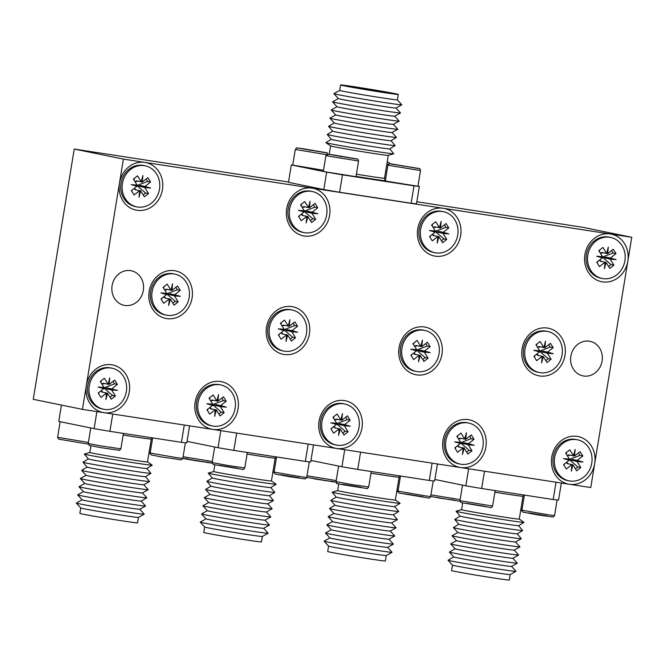 <?xml version="1.0" encoding="UTF-8"?>
<svg xmlns="http://www.w3.org/2000/svg" width="665" height="665" viewBox="0 0 665 665"><rect width="100%" height="100%" fill="white"/><g stroke="black" fill="none" stroke-linecap="round" stroke-linejoin="round"><path stroke-width="1" d="M292.733 165.045A66.168 1.288 9.3 0 0 291.32 164.928L288.469 182.335L323.813 189.55A66.168 1.288 9.3 0 0 339.615 192.243L411.153 203.249A66.168 1.288 9.3 0 0 416.506 203.806L419.357 186.4L417.961 186.117M631.75 237.289L123.407 159.101L74.231 149.06L33.25 399.324L82.427 409.366L590.769 487.553L631.75 237.289L582.573 227.255L416.839 201.761M288.519 182.019L74.231 149.06M112.094 285.642A17.647 15.794 101.5 0 0 124.172 305.335A17.647 15.794 101.5 0 0 143.316 290.447A17.647 15.794 101.5 0 0 131.229 270.755A17.647 15.794 101.5 0 0 112.094 285.642M570.861 356.207A17.647 15.794 101.5 0 0 582.947 375.9A17.647 15.794 101.5 0 0 602.091 361.012A17.647 15.794 101.5 0 0 590.005 341.32A17.647 15.794 101.5 0 0 570.861 356.207M123.407 159.101L82.427 409.366M387.861 165.211L385.301 180.88L386.988 181.304L417.944 186.225L420.513 170.556C420.022 168.835 419.532 168.145 419.033 168.486L389.391 163.731L387.861 165.211L420.513 170.556M413.264 167.647L395.06 164.604L413.264 167.647M411.336 167.397L411.76 167.455M402.45 165.992L403.547 166.175M325.908 155.677L323.34 171.346L325.027 171.769L355.991 176.699L358.56 161.03C358.069 159.309 357.579 158.619 357.08 158.96L332.201 154.721C323.281 153.939 329.1 153.565 325.908 155.677L358.56 161.03M351.311 158.12L333.107 155.078L351.311 158.12M349.374 157.863L349.807 157.921M340.497 156.466L341.586 156.649M384.844 179.741L385.467 179.824M320.696 151.869L302.492 148.827L320.696 151.869M318.759 151.612L319.192 151.678M309.873 150.215L310.971 150.398M327.936 154.779C327.454 153.058 326.964 152.368 326.465 152.709L301.586 148.47C292.666 147.688 298.485 147.314 295.293 149.434L292.725 165.103L323.514 170.29M80.756 507.952A29.227 0.565 9.3 0 0 80.764 507.969A29.227 0.565 9.3 0 0 122.368 515.284A29.227 0.565 9.3 0 0 138.428 517.412L144.205 514.17A34.405 0.673 9.3 0 0 144.214 514.136L139.783 509.24M145.544 506.007A34.405 0.673 9.3 0 0 145.544 505.982L141.113 501.077A29.227 0.565 9.3 0 1 125.045 498.966A29.227 0.565 9.3 0 1 83.433 491.651L77.655 494.86A34.405 0.673 9.3 0 0 77.655 494.893A34.405 0.673 9.3 0 0 126.641 503.505A34.405 0.673 9.3 0 0 145.544 506.007L139.758 509.249A29.227 0.565 9.3 0 1 123.707 507.121A29.227 0.565 9.3 0 1 82.094 499.806L76.317 503.023A34.405 0.673 9.3 0 0 76.317 503.056L80.764 507.969L79.867 513.397A29.227 0.565 9.3 0 0 121.479 520.728A29.227 0.565 9.3 0 0 137.547 522.84L138.436 517.403M76.317 503.056A34.405 0.673 9.3 0 0 125.303 511.668A34.405 0.673 9.3 0 0 144.205 514.17M84.754 483.472L78.994 486.697A34.405 0.673 9.3 0 0 78.985 486.73A34.405 0.673 9.3 0 0 127.979 495.342A34.405 0.673 9.3 0 0 146.882 497.852A34.405 0.673 9.3 0 0 146.882 497.819L141.096 501.094M86.093 475.309L80.332 478.542A34.405 0.673 9.3 0 0 80.324 478.576L84.771 483.488A29.227 0.565 9.3 0 0 126.383 490.803A29.227 0.565 9.3 0 0 142.435 492.931L146.882 497.819M80.324 478.576A34.405 0.673 9.3 0 0 129.318 487.187A34.405 0.673 9.3 0 0 148.212 489.689A34.405 0.673 9.3 0 0 148.22 489.656L143.79 484.76M87.04 467.088L81.662 470.379A34.405 0.673 9.3 0 0 81.662 470.413L86.109 475.325A29.227 0.565 9.3 0 0 127.713 482.64A29.227 0.565 9.3 0 0 143.773 484.768L149.55 481.526A34.405 0.673 9.3 0 0 149.559 481.493L145.51 476.664L150.889 473.364A34.405 0.673 9.3 0 0 150.897 473.339L146.849 468.501L152.227 465.209A34.405 0.673 9.3 0 0 152.21 465.159L147.522 461.892M81.662 470.413A34.405 0.673 9.3 0 0 130.648 479.024A34.405 0.673 9.3 0 0 149.55 481.526M88.379 458.925L83 462.217A34.405 0.673 9.3 0 0 82.992 462.25L87.057 467.104A29.617 0.574 9.3 0 0 129.226 474.519A29.617 0.574 9.3 0 0 145.494 476.672M82.992 462.25A34.405 0.673 9.3 0 0 131.986 470.862A34.405 0.673 9.3 0 0 150.889 473.364M123.133 435.026A29.227 0.565 -170.7 0 0 135.203 436.938A29.227 0.565 -170.7 0 0 151.263 439.058L147.522 461.909A29.227 0.565 9.3 0 1 131.462 459.789A29.227 0.565 9.3 0 1 89.841 452.458L84.355 454.045A34.405 0.673 9.3 0 0 84.33 454.087L88.387 458.941A29.617 0.574 9.3 0 0 130.564 466.356A29.617 0.574 9.3 0 0 146.832 468.509M84.33 454.087A34.405 0.673 9.3 0 0 133.324 462.699A34.405 0.673 9.3 0 0 152.227 465.209M189.592 425.849L186.799 442.89A66.168 1.288 -170.7 0 1 181.445 442.333L109.916 431.327A66.168 1.288 -170.7 0 1 94.106 428.634L58.761 421.419L61.438 405.076M109.916 431.327L112.751 414.029M181.445 442.333L184.28 425.035M94.106 428.634L96.899 411.593M103.89 412.666A24.264 21.712 -78.5 0 1 86.35 385.426A24.264 21.712 -78.5 0 1 111.737 364.786A24.264 21.712 -78.5 0 1 129.276 392.026A24.264 21.712 -78.5 0 1 103.89 412.666M594.685 463.621A24.264 21.712 -78.5 0 1 569.298 484.253A24.264 21.712 -78.5 0 1 551.759 457.013A24.264 21.712 -78.5 0 1 577.145 436.381A24.264 21.712 -78.5 0 1 594.685 463.621M610.287 233.989A24.264 21.712 -78.5 0 1 627.827 261.229A24.264 21.712 -78.5 0 1 610.778 281.362A24.264 21.712 -78.5 0 1 588.209 272.193A24.264 21.712 -78.5 0 1 588.134 245.543A24.264 21.712 -78.5 0 1 610.287 233.989M547.736 331.478L546.289 331.187A20.956 18.753 101.5 0 0 526.589 340.621A20.956 18.753 101.5 0 0 526.414 364.029A20.956 18.753 101.5 0 0 537.91 372.242L539.357 372.541A20.956 18.753 101.5 0 0 561.917 355.758A20.956 18.753 101.5 0 0 547.736 331.478A20.956 18.753 101.5 0 0 528.035 340.921A20.956 18.753 101.5 0 0 527.86 364.329A20.956 18.753 101.5 0 0 539.357 372.541M539.623 375.949A24.264 21.712 -78.5 0 1 526.913 337.18A24.264 21.712 -78.5 0 1 564.095 342.899A24.264 21.712 -78.5 0 1 539.623 375.949M174.82 274.121L173.374 273.822A20.956 18.753 101.5 0 0 153.673 283.265A20.956 18.753 101.5 0 0 153.507 306.673A20.956 18.753 101.5 0 0 164.995 314.886L166.441 315.177A20.956 18.753 101.5 0 0 189.001 298.394A20.956 18.753 101.5 0 0 174.82 274.121A20.956 18.753 101.5 0 0 155.12 283.556A20.956 18.753 101.5 0 0 154.953 306.964A20.956 18.753 101.5 0 0 166.441 315.177M166.716 318.585A24.264 21.712 -78.5 0 1 154.006 279.815A24.264 21.712 -78.5 0 1 191.179 285.534A24.264 21.712 -78.5 0 1 166.716 318.585M424.702 330.405L423.256 330.106A20.956 18.753 101.5 0 0 403.555 339.549A20.956 18.753 101.5 0 0 403.381 362.957A20.956 18.753 101.5 0 0 414.877 371.17L416.323 371.461A20.956 18.753 101.5 0 0 438.883 354.686A20.956 18.753 101.5 0 0 424.702 330.405A20.956 18.753 101.5 0 0 405.002 339.848A20.956 18.753 101.5 0 0 404.827 363.248A20.956 18.753 101.5 0 0 416.323 371.461M416.589 374.869A24.264 21.712 -78.5 0 1 403.879 336.099A24.264 21.712 -78.5 0 1 441.061 341.818A24.264 21.712 -78.5 0 1 416.589 374.869M292.151 310.015L290.705 309.715A20.956 18.753 101.5 0 0 271.004 319.158A20.956 18.753 101.5 0 0 270.838 342.566A20.956 18.753 101.5 0 0 282.326 350.779L283.772 351.07A20.956 18.753 101.5 0 0 306.332 334.296A20.956 18.753 101.5 0 0 292.151 310.015A20.956 18.753 101.5 0 0 272.451 319.458A20.956 18.753 101.5 0 0 272.284 342.857A20.956 18.753 101.5 0 0 283.772 351.07M284.046 354.478A24.264 21.712 -78.5 0 1 271.337 315.717A24.264 21.712 -78.5 0 1 308.51 321.436A24.264 21.712 -78.5 0 1 284.046 354.478M610.553 237.397L609.107 237.106A20.956 18.753 101.5 0 0 589.406 246.549A20.956 18.753 101.5 0 0 589.232 269.948A20.956 18.753 101.5 0 0 600.728 278.161L602.174 278.46A20.956 18.753 101.5 0 0 624.734 261.678A20.956 18.753 101.5 0 0 610.553 237.397A20.956 18.753 101.5 0 0 590.852 246.84A20.956 18.753 101.5 0 0 590.678 270.248A20.956 18.753 101.5 0 0 602.174 278.46M577.411 439.789L575.965 439.49A20.956 18.753 101.5 0 0 556.264 448.933A20.956 18.753 101.5 0 0 556.09 472.341A20.956 18.753 101.5 0 0 567.586 480.554L569.032 480.845A20.956 18.753 101.5 0 0 591.592 464.07A20.956 18.753 101.5 0 0 577.411 439.789A20.956 18.753 101.5 0 0 557.711 449.232A20.956 18.753 101.5 0 0 557.536 472.632A20.956 18.753 101.5 0 0 569.032 480.845M468.626 423.048L467.179 422.757A20.956 18.753 101.5 0 0 447.47 432.2A20.956 18.753 101.5 0 0 447.304 455.6A20.956 18.753 101.5 0 0 458.792 463.813L460.238 464.112A20.956 18.753 101.5 0 0 482.807 447.329A20.956 18.753 101.5 0 0 468.626 423.048A20.956 18.753 101.5 0 0 448.917 432.491A20.956 18.753 101.5 0 0 448.75 455.899A20.956 18.753 101.5 0 0 460.238 464.112M460.513 467.52A24.264 21.712 -78.5 0 1 447.803 428.75A24.264 21.712 -78.5 0 1 484.985 434.469A24.264 21.712 -78.5 0 1 460.513 467.52M344.711 403.996L343.265 403.697A20.956 18.753 101.5 0 0 323.556 413.14A20.956 18.753 101.5 0 0 323.39 436.548A20.956 18.753 101.5 0 0 334.877 444.76L336.324 445.051A20.956 18.753 101.5 0 0 358.892 428.268A20.956 18.753 101.5 0 0 344.711 403.996A20.956 18.753 101.5 0 0 325.002 413.431A20.956 18.753 101.5 0 0 324.836 436.839A20.956 18.753 101.5 0 0 336.324 445.051M336.598 448.459A24.264 21.712 -78.5 0 1 323.888 409.69A24.264 21.712 -78.5 0 1 361.07 415.409A24.264 21.712 -78.5 0 1 336.598 448.459M220.797 384.935L219.35 384.636A20.956 18.753 101.5 0 0 199.641 394.079A20.956 18.753 101.5 0 0 199.475 417.487A20.956 18.753 101.5 0 0 210.963 425.7L212.409 425.991A20.956 18.753 101.5 0 0 234.978 409.216A20.956 18.753 101.5 0 0 220.797 384.935A20.956 18.753 101.5 0 0 201.088 394.378A20.956 18.753 101.5 0 0 200.921 417.778A20.956 18.753 101.5 0 0 212.409 425.991M212.684 429.399A24.264 21.712 -78.5 0 1 199.974 390.629A24.264 21.712 -78.5 0 1 237.156 396.348A24.264 21.712 -78.5 0 1 212.684 429.399M112.003 368.194L110.556 367.903A20.956 18.753 101.5 0 0 90.856 377.346A20.956 18.753 101.5 0 0 90.681 400.746A20.956 18.753 101.5 0 0 102.177 408.958L103.624 409.258A20.956 18.753 101.5 0 0 126.184 392.475A20.956 18.753 101.5 0 0 112.003 368.194A20.956 18.753 101.5 0 0 92.302 377.637A20.956 18.753 101.5 0 0 92.127 401.045A20.956 18.753 101.5 0 0 103.624 409.258M312.334 191.528L310.887 191.229A20.956 18.753 101.5 0 0 291.179 200.672A20.956 18.753 101.5 0 0 291.012 224.08A20.956 18.753 101.5 0 0 302.5 232.293L303.947 232.584A20.956 18.753 101.5 0 0 326.515 215.809A20.956 18.753 101.5 0 0 312.334 191.528A20.956 18.753 101.5 0 0 292.625 200.971A20.956 18.753 101.5 0 0 292.459 224.371A20.956 18.753 101.5 0 0 303.947 232.584M289.982 226.316A24.264 21.712 -78.5 0 1 289.915 199.666A24.264 21.712 -78.5 0 1 312.06 188.12A24.264 21.712 -78.5 0 1 326.374 224.446A24.264 21.712 -78.5 0 1 289.982 226.316M443.372 211.678L441.926 211.387A20.956 18.753 101.5 0 0 422.217 220.83A20.956 18.753 101.5 0 0 422.051 244.23A20.956 18.753 101.5 0 0 433.538 252.442L434.985 252.742A20.956 18.753 101.5 0 0 457.553 235.959A20.956 18.753 101.5 0 0 443.372 211.678A20.956 18.753 101.5 0 0 423.663 221.121A20.956 18.753 101.5 0 0 423.497 244.529A20.956 18.753 101.5 0 0 434.985 252.742M421.02 246.474A24.264 21.712 -78.5 0 1 420.945 219.824A24.264 21.712 -78.5 0 1 443.098 208.27A24.264 21.712 -78.5 0 1 457.412 244.604A24.264 21.712 -78.5 0 1 421.02 246.474M144.879 162.401A24.264 21.712 -78.5 0 1 159.184 198.727A24.264 21.712 -78.5 0 1 122.792 200.606A24.264 21.712 -78.5 0 1 119.492 183.041A24.264 21.712 -78.5 0 1 144.879 162.401M145.145 165.809L143.698 165.51A20.956 18.753 101.5 0 0 123.998 174.953A20.956 18.753 101.5 0 0 123.823 198.361A20.956 18.753 101.5 0 0 135.319 206.574L136.766 206.873A20.956 18.753 101.5 0 0 159.326 190.09A20.956 18.753 101.5 0 0 145.145 165.809A20.956 18.753 101.5 0 0 125.444 175.252A20.956 18.753 101.5 0 0 125.269 198.66A20.956 18.753 101.5 0 0 136.766 206.873M386.265 555.524L385.376 560.961A29.227 0.565 9.3 0 1 356.44 556.796A29.227 0.565 9.3 0 1 327.695 551.518L328.585 546.081A29.227 0.565 9.3 0 0 328.585 546.09A29.227 0.565 9.3 0 0 357.329 551.36A29.227 0.565 9.3 0 0 386.249 555.533L392.034 552.291A34.405 0.673 9.3 0 0 392.042 552.258L387.612 547.362M329.906 537.91L324.146 541.144A34.405 0.673 9.3 0 0 324.146 541.177A34.405 0.673 9.3 0 0 357.986 547.378A34.405 0.673 9.3 0 0 392.034 552.291M388.925 539.207A29.227 0.565 9.3 0 1 360.006 535.034A29.227 0.565 9.3 0 1 331.261 529.764L325.484 532.981A34.405 0.673 9.3 0 0 325.476 533.014L329.923 537.927A29.227 0.565 9.3 0 0 358.668 543.197A29.227 0.565 9.3 0 0 387.587 547.37L393.372 544.128A34.405 0.673 9.3 0 0 393.372 544.095L388.942 539.199L394.702 535.973A34.405 0.673 9.3 0 0 394.711 535.94L390.28 531.036L396.041 527.811A34.405 0.673 9.3 0 0 396.049 527.777L391.619 522.881L397.379 519.648A34.405 0.673 9.3 0 0 397.387 519.614L393.339 514.785M325.476 533.014A34.405 0.673 9.3 0 0 359.316 539.215A34.405 0.673 9.3 0 0 393.372 544.128M390.264 531.052A29.227 0.565 9.3 0 1 361.336 526.88A29.227 0.565 9.3 0 1 332.6 521.609L326.823 524.818A34.405 0.673 9.3 0 0 326.814 524.851A34.405 0.673 9.3 0 0 360.654 531.052A34.405 0.673 9.3 0 0 394.702 535.973M333.921 513.43L328.161 516.663A34.405 0.673 9.3 0 0 328.153 516.688A34.405 0.673 9.3 0 0 361.993 522.898A34.405 0.673 9.3 0 0 396.041 527.811M334.869 505.209L329.491 508.501A34.405 0.673 9.3 0 0 329.491 508.534L333.938 513.447A29.227 0.565 9.3 0 0 362.674 518.717A29.227 0.565 9.3 0 0 391.602 522.889M329.491 508.534A34.405 0.673 9.3 0 0 363.331 514.735A34.405 0.673 9.3 0 0 397.379 519.648M330.821 500.371L334.877 505.217A29.617 0.574 9.3 0 0 364.013 510.562A29.617 0.574 9.3 0 0 393.323 514.793L398.717 511.485A34.405 0.673 9.3 0 0 398.726 511.46A34.405 0.673 9.3 0 1 364.661 506.572A34.405 0.673 9.3 0 1 330.821 500.371A34.405 0.673 9.3 0 1 330.829 500.338L336.207 497.046A29.617 0.574 9.3 0 0 365.351 502.399A29.617 0.574 9.3 0 0 394.661 506.63L400.056 503.322A34.405 0.673 9.3 0 0 400.039 503.28L395.351 500.014M370.962 473.148A29.227 0.565 -170.7 0 0 399.091 477.179L395.351 500.03A29.227 0.565 9.3 0 1 366.415 495.866A29.227 0.565 9.3 0 1 337.67 490.579L332.184 492.167A34.405 0.673 9.3 0 0 332.159 492.208A34.405 0.673 9.3 0 0 365.999 498.409A34.405 0.673 9.3 0 0 400.056 503.322M437.42 463.971L434.627 481.011A66.168 1.288 -170.7 0 1 429.274 480.454L357.745 469.448A66.168 1.288 -170.7 0 1 341.935 466.755L310.962 460.429M341.935 466.755L344.728 449.715M357.745 469.448L360.58 452.15M429.274 480.454L432.109 463.148M510.163 574.593A29.227 0.565 9.3 0 1 481.244 570.42A29.227 0.565 9.3 0 1 452.499 565.15A29.227 0.565 9.3 0 1 452.499 565.134L451.61 570.578A29.227 0.565 9.3 0 0 480.354 575.857A29.227 0.565 9.3 0 0 509.29 580.021L510.18 574.585L515.949 571.351A34.405 0.673 9.3 0 0 515.957 571.318L511.526 566.422L517.287 563.188A34.405 0.673 9.3 0 0 517.287 563.155A34.405 0.673 9.3 0 1 483.231 558.276A34.405 0.673 9.3 0 1 449.39 552.075A34.405 0.673 9.3 0 1 449.399 552.041L455.159 548.808M556.023 482.208L553.189 499.515A66.168 1.288 -170.7 0 0 558.542 500.072L561.335 483.031M553.189 499.515L481.66 488.509L484.494 471.211M481.66 488.509A66.168 1.288 -170.7 0 1 465.849 485.816L468.642 468.767M465.849 485.816L434.877 479.49M462.665 503.048L461.585 509.639A29.227 0.565 9.3 0 0 490.329 514.926A29.227 0.565 9.3 0 0 519.265 519.091L523.006 496.24A29.227 0.565 -170.7 0 1 494.876 492.208M461.585 509.631L456.099 511.227A34.405 0.673 9.3 0 0 456.074 511.269A34.405 0.673 9.3 0 0 489.914 517.47A34.405 0.673 9.3 0 0 523.97 522.382A34.405 0.673 9.3 0 0 523.954 522.341L519.265 519.074M456.074 511.269L460.13 516.123A29.617 0.574 9.3 0 0 489.265 521.46A29.617 0.574 9.3 0 0 518.575 525.691L523.97 522.382M460.122 516.106L454.744 519.398A34.405 0.673 9.3 0 0 454.735 519.432A34.405 0.673 9.3 0 0 488.576 525.633A34.405 0.673 9.3 0 0 522.632 530.545A34.405 0.673 9.3 0 0 522.64 530.52L518.592 525.683M454.735 519.432L458.792 524.278A29.617 0.574 9.3 0 0 487.927 529.623A29.617 0.574 9.3 0 0 517.237 533.854L522.632 530.545M458.784 524.269L453.405 527.561A34.405 0.673 9.3 0 0 453.405 527.594A34.405 0.673 9.3 0 0 487.245 533.795A34.405 0.673 9.3 0 0 521.293 538.708A34.405 0.673 9.3 0 0 521.302 538.675L517.254 533.837M453.405 527.594L457.852 532.507A29.227 0.565 9.3 0 0 486.589 537.777A29.227 0.565 9.3 0 0 515.508 541.95L521.293 538.708M457.836 532.49L452.075 535.716A34.405 0.673 9.3 0 0 452.067 535.749A34.405 0.673 9.3 0 0 485.907 541.958A34.405 0.673 9.3 0 0 519.955 546.871A34.405 0.673 9.3 0 0 519.964 546.838L515.533 541.942M452.067 535.749L456.514 540.67A29.227 0.565 9.3 0 0 485.251 545.94A29.227 0.565 9.3 0 0 514.178 550.113L519.955 546.871M456.498 540.653L450.737 543.879A34.405 0.673 9.3 0 0 450.729 543.912A34.405 0.673 9.3 0 0 484.569 550.113A34.405 0.673 9.3 0 0 518.617 555.034A34.405 0.673 9.3 0 0 518.625 555.001L514.195 550.096M450.729 543.912L455.176 548.825A29.227 0.565 9.3 0 0 483.921 554.095A29.227 0.565 9.3 0 0 512.84 558.268L518.617 555.034M449.39 552.075L453.838 556.987A29.227 0.565 9.3 0 0 482.582 562.258A29.227 0.565 9.3 0 0 511.501 566.43M453.821 556.971L448.06 560.204A34.405 0.673 9.3 0 0 448.06 560.238A34.405 0.673 9.3 0 0 481.901 566.439A34.405 0.673 9.3 0 0 515.949 571.351M262.351 536.464L261.461 541.9A29.227 0.565 9.3 0 1 239.134 538.808A29.227 0.565 9.3 0 1 206.765 533.197A29.227 0.565 9.3 0 1 203.781 532.457L204.67 527.021A29.227 0.565 9.3 0 0 204.679 527.029A29.227 0.565 9.3 0 0 207.655 527.761A29.227 0.565 9.3 0 0 239.683 533.313A29.227 0.565 9.3 0 0 262.343 536.472L268.12 533.23A34.405 0.673 9.3 0 0 268.128 533.197L263.697 528.301M206 518.85L200.232 522.083A34.405 0.673 9.3 0 0 200.232 522.116A34.405 0.673 9.3 0 0 203.731 522.973A34.405 0.673 9.3 0 0 241.445 529.506A34.405 0.673 9.3 0 0 268.12 533.23M201.561 513.954L206.009 518.866A29.227 0.565 9.3 0 0 208.993 519.598A29.227 0.565 9.3 0 0 241.021 525.15A29.227 0.565 9.3 0 0 263.673 528.309L269.458 525.067A34.405 0.673 9.3 0 0 269.458 525.042A34.405 0.673 9.3 0 1 242.783 521.352A34.405 0.673 9.3 0 1 205.069 514.81A34.405 0.673 9.3 0 1 201.561 513.954A34.405 0.673 9.3 0 1 201.57 513.92L207.33 510.695M272.126 508.75A34.405 0.673 9.3 0 0 272.135 508.717L267.704 503.821A29.227 0.565 9.3 0 1 245.028 500.67A29.227 0.565 9.3 0 1 213 495.117A29.227 0.565 9.3 0 1 210.024 494.386L204.246 497.603A34.405 0.673 9.3 0 0 204.238 497.628A34.405 0.673 9.3 0 0 207.746 498.492A34.405 0.673 9.3 0 0 245.451 505.026A34.405 0.673 9.3 0 0 272.126 508.75L266.349 511.992A29.227 0.565 9.3 0 1 243.689 508.825A29.227 0.565 9.3 0 1 211.661 503.28A29.227 0.565 9.3 0 1 208.685 502.549L202.908 505.757A34.405 0.673 9.3 0 0 202.9 505.791L207.347 510.712A29.227 0.565 9.3 0 0 210.323 511.435A29.227 0.565 9.3 0 0 242.351 516.988A29.227 0.565 9.3 0 0 265.011 520.155L270.796 516.913A34.405 0.673 9.3 0 0 270.796 516.88L266.366 511.975M202.9 505.791A34.405 0.673 9.3 0 0 206.408 506.655A34.405 0.673 9.3 0 0 244.113 513.189A34.405 0.673 9.3 0 0 270.796 516.913M269.408 495.733A29.617 0.574 9.3 0 1 246.474 492.532A29.617 0.574 9.3 0 1 213.989 486.905A29.617 0.574 9.3 0 1 210.963 486.157L205.576 489.44A34.405 0.673 9.3 0 0 205.576 489.473A34.405 0.673 9.3 0 0 209.084 490.329A34.405 0.673 9.3 0 0 246.79 496.863A34.405 0.673 9.3 0 0 273.465 500.587A34.405 0.673 9.3 0 0 273.473 500.554L269.425 495.724L274.803 492.424A34.405 0.673 9.3 0 0 274.811 492.399L270.763 487.561M210.963 486.157L206.906 481.31A34.405 0.673 9.3 0 0 206.906 481.31A34.405 0.673 9.3 0 0 210.414 482.167A34.405 0.673 9.3 0 0 248.153 488.709A34.405 0.673 9.3 0 0 274.803 492.424M271.436 480.97A29.227 0.565 9.3 0 1 249.109 477.869A29.227 0.565 9.3 0 1 216.74 472.266A29.227 0.565 9.3 0 1 213.756 471.518L208.27 473.106A34.405 0.673 9.3 0 0 208.245 473.148L212.301 478.002A29.617 0.574 9.3 0 0 215.319 478.742A29.617 0.574 9.3 0 0 247.812 484.369A29.617 0.574 9.3 0 0 270.746 487.57L276.141 484.27A34.405 0.673 9.3 0 0 276.125 484.22L271.436 480.953L275.177 458.119A29.227 0.565 -170.7 0 1 247.048 454.087M208.245 473.148A34.405 0.673 9.3 0 0 211.753 474.012A34.405 0.673 9.3 0 0 249.491 480.546A34.405 0.673 9.3 0 0 276.141 484.27M313.506 444.91L310.713 461.951A66.168 1.288 -170.7 0 1 305.36 461.394L233.831 450.388A66.168 1.288 -170.7 0 1 218.02 447.695L187.048 441.377M218.02 447.695L220.813 430.654M233.831 450.388L236.665 433.09M305.36 461.394L308.194 444.095M224.163 412.707L220.04 415.949L216.316 409.948L214.654 416.315L215.31 409.731L209.708 414.137L206.99 409.756L212.592 405.351L206.882 403.78L212.758 404.212L209.043 398.219L213.166 394.977L216.89 400.97L218.552 394.611L217.896 401.195L223.498 396.789L226.216 401.17L220.614 405.567L226.324 407.146L220.447 406.706L224.163 412.707L221.27 412.117L218.843 414.021M209.666 399.233L209.882 397.554M221.27 412.117L212.301 404.453L211.528 405.06M212.318 404.478L211.57 405.068M210.281 400.214L212.484 400.671L212.069 399.989L216.89 400.97M215.31 409.748L216.316 409.948M209.317 407.928L211.079 408.285L211.487 408.95M215.31 409.731L210.489 408.751L211.079 408.285M220.447 406.706L212.301 404.453M215.202 405.043L215.793 404.586L220.614 405.567M226.216 401.17L223.324 400.579L211.487 405.043M207.804 409.116L207.488 410.546M221.802 398.127L223.324 400.579M217.896 401.195L213.074 400.205L212.484 400.671M226.324 407.146L215.793 404.586M215.626 405.725L221.503 406.165M471.992 450.828L467.869 454.07L464.145 448.069L462.483 454.436L463.139 447.853L457.537 452.258L454.818 447.877L460.421 443.472L454.71 441.893L460.587 442.333L456.872 436.331L460.995 433.098L464.719 439.091L466.381 432.724L465.724 439.316L471.327 434.91L474.045 439.291L468.443 443.688L474.153 445.267L468.276 444.827L471.992 450.828L469.099 450.238L466.672 452.142M457.495 437.354L457.703 435.675M469.099 450.238L460.13 442.574L459.357 443.181M460.147 442.599L459.399 443.189M458.11 438.335L460.313 438.784L459.897 438.11L464.719 439.091M463.139 447.869L464.145 448.069M457.146 446.049L458.908 446.406L459.315 447.071M463.139 447.853L458.318 446.872L458.908 446.406M468.276 444.827L460.13 442.574M463.031 443.164L463.621 442.707L468.443 443.688M474.045 439.291L471.152 438.701L459.315 443.164M455.633 447.237L455.309 448.667M469.631 436.24L471.152 438.701M465.724 439.316L460.903 438.326L460.313 438.784M474.153 445.267L463.621 442.707M463.455 443.846L469.332 444.287M334.196 419.274L336.399 419.731L335.983 419.05L340.804 420.031L342.467 413.672L341.81 420.255L347.413 415.849L350.131 420.23L344.528 424.627L350.239 426.207L344.362 425.766L348.078 431.768L343.955 435.01L340.231 429.008L338.568 435.375L339.225 428.792L340.231 429.008M348.078 431.768L345.185 431.178L342.758 433.081M333.581 418.293L333.797 416.614M345.185 431.178L336.216 423.514L335.443 424.12M336.232 423.538L335.484 424.129M333.232 426.988L334.994 427.346L334.404 427.811L339.225 428.792L333.622 433.198L330.904 428.817L336.507 424.411L330.796 422.832L336.673 423.273L332.957 417.279L337.08 414.037L340.804 420.031M334.994 427.346L335.401 428.011M344.362 425.766L336.216 423.514M339.117 424.104L339.707 423.647L344.528 424.627M350.131 420.23L347.238 419.64L335.401 424.104M331.719 428.177L331.394 429.607M345.717 417.188L347.238 419.64M341.81 420.255L336.989 419.266L336.399 419.731M350.239 426.207L339.707 423.647M339.541 424.785L345.418 425.226M111.653 389.973L106.832 388.992L112.718 389.432L106.999 387.853L117.539 390.413L111.653 389.973L115.378 395.974L112.485 395.384L110.058 397.288M112.485 395.384L103.524 387.745L102.776 388.335M106.832 388.992L106.417 388.31L106.999 387.853M103.524 387.745L102.743 388.327M108.096 384.237L109.758 377.87L109.102 384.461L104.28 383.456L103.698 383.929L103.275 383.256L108.096 384.237L104.38 378.244L100.249 381.477L103.973 387.479L98.088 387.038L103.806 388.618L98.204 393.023L100.914 397.396L106.525 392.998L107.531 393.215L105.868 399.582L106.525 392.998L101.703 392.018L102.285 391.552L102.701 392.217M113.008 381.386L114.53 383.846L102.693 388.31M99.019 392.383L98.694 393.813M100.88 382.5L101.088 380.821M115.378 395.974L111.246 399.216L107.531 393.215M100.523 391.195L102.285 391.552M106.417 388.31L103.507 387.72M117.539 390.413L112.718 389.432M109.102 384.461L114.713 380.056L117.422 384.437L111.82 388.834M117.422 384.437L114.53 383.846M101.487 383.481L103.698 383.929M566.904 455.068L569.107 455.525L568.683 454.843L573.504 455.824L575.167 449.465L574.51 456.049L580.121 451.643L582.831 456.024L577.228 460.421L582.947 462L577.062 461.568L580.786 467.562L576.655 470.803L572.939 464.802L571.277 471.169L571.933 464.586L572.939 464.802M580.786 467.562L577.893 466.971L575.466 468.875M566.289 454.087L566.497 452.408M577.893 466.971L568.916 459.307L568.151 459.914M568.941 459.332L568.184 459.922M565.94 462.782L567.694 463.139L567.112 463.605L571.933 464.586L566.322 468.991L563.612 464.611L569.215 460.205L563.496 458.634L569.381 459.066L565.657 453.073L569.789 449.831L573.504 455.824M567.694 463.139L568.11 463.804M577.062 461.568L568.916 459.307M571.825 459.897L572.407 459.44L577.228 460.421M582.831 456.024L579.938 455.434L568.101 459.897M564.427 463.971L564.103 465.4M578.417 452.981L579.938 455.434M574.51 456.049L569.689 455.06L569.107 455.525M582.947 462L572.407 459.44M572.241 460.579L578.126 461.02M134.638 181.096L136.84 181.545L136.416 180.863L141.238 181.853L142.9 175.485L142.244 182.069L147.854 177.671L150.564 182.044L144.962 186.449L150.681 188.029L144.795 187.588L148.519 193.59L144.388 196.823L140.672 190.83L139.01 197.197L139.667 190.606L140.672 190.83M148.519 193.59L145.627 192.991L143.199 194.903M134.022 180.107L134.23 178.436M145.627 192.991L136.649 185.336L135.884 185.934M136.666 185.36L135.918 185.951M133.665 188.81L135.427 189.168L134.845 189.625L139.667 190.606L134.056 195.011L131.346 190.631L136.948 186.233L131.229 184.654L137.115 185.094L133.391 179.093L137.522 175.851L141.238 181.853M135.427 189.168L135.843 189.833M144.795 187.588L136.649 185.336M139.559 185.926L140.14 185.46L144.962 186.449M150.564 182.044L147.672 181.454L135.835 185.926M132.16 189.991L131.836 191.429M146.15 179.001L147.672 181.454M142.244 182.069L137.422 181.088L136.84 181.545M150.681 188.029L140.14 185.46M139.974 186.607L145.859 187.04M600.046 252.683L602.249 253.132L601.825 252.451L606.646 253.44L608.309 247.072L607.652 253.656L613.263 249.259L615.973 253.631L610.37 258.037L616.089 259.616L610.204 259.175L613.928 265.177L609.797 268.419L606.081 262.417L604.418 268.785L605.075 262.201L606.081 262.417M613.928 265.177L611.035 264.587L608.608 266.49M599.431 251.694L599.639 250.023M611.035 264.587L602.066 256.923L601.293 257.521M610.204 259.175L602.066 256.923L601.326 257.538M599.082 260.397L600.836 260.755L600.254 261.212L605.075 262.201L599.464 266.599L596.754 262.218L602.357 257.821L596.638 256.241L602.523 256.682L598.799 250.68L602.931 247.438L606.646 253.44M600.836 260.755L601.251 261.42M604.967 257.513L605.549 257.056L610.37 258.037M615.973 253.631L613.08 253.041L601.243 257.513M597.569 261.578L597.245 263.016M611.559 250.589L613.08 253.041M607.652 253.656L602.831 252.675L602.249 253.132M616.089 259.616L605.549 257.056M605.383 258.195L611.268 258.627M301.819 206.815L304.03 207.264L303.606 206.582L308.427 207.563L310.09 201.204L309.433 207.788L315.035 203.382L317.754 207.763L312.151 212.168L317.87 213.739L311.985 213.307L315.7 219.3L311.577 222.542L307.853 216.549L306.191 222.908L306.848 216.325L307.853 216.549M315.7 219.3L312.808 218.71L310.38 220.622M301.212 205.826L301.42 204.147M312.808 218.71L303.839 211.046L303.065 211.653M303.855 211.071L303.107 211.661M300.854 214.521L302.617 214.878L302.026 215.344L306.848 216.325L301.245 220.73L298.527 216.349L304.138 211.944L298.419 210.373L304.296 210.805L300.58 204.812L304.703 201.57L308.427 207.563M302.617 214.878L303.024 215.543M311.985 213.307L303.839 211.046M306.74 211.636L307.33 211.179L312.151 212.168M317.754 207.763L314.861 207.172L303.024 211.645M299.341 215.709L299.026 217.147M313.34 204.72L314.861 207.172M309.433 207.788L304.612 206.798L304.03 207.264M317.87 213.739L307.33 211.179M307.163 212.318L313.049 212.758M432.857 226.965L435.06 227.413L434.644 226.74L439.465 227.721L441.128 221.354L440.471 227.945L446.074 223.54L448.792 227.92L443.189 232.318L448.9 233.897L443.023 233.457L446.739 239.458L442.616 242.7L438.892 236.698L437.229 243.066L437.886 236.482L438.892 236.698M446.739 239.458L443.846 238.868L441.419 240.772M432.242 225.984L432.45 224.304M443.846 238.868L434.877 231.204L434.104 231.811M434.893 231.229L434.145 231.819M431.893 234.679L433.655 235.036L433.065 235.501L437.886 236.482L432.283 240.88L429.565 236.507L435.168 232.102L429.449 230.522L435.334 230.963L431.618 224.961L435.741 221.728L439.465 227.721M433.655 235.036L434.062 235.701M443.023 233.457L434.877 231.204M437.778 231.794L438.368 231.337L443.189 232.318M448.792 227.92L445.899 227.33L434.062 231.794M430.38 235.867L430.056 237.297M444.378 224.87L445.899 227.33M440.471 227.945L435.65 226.956L435.06 227.413M448.9 233.897L438.368 231.337M438.202 232.476L444.079 232.916M281.644 325.301L283.847 325.75L283.423 325.069L288.244 326.05L289.907 319.69L289.258 326.274L294.861 321.868L297.579 326.249L291.968 330.655L297.687 332.226L291.802 331.793L295.526 337.787L291.403 341.029L287.679 335.035L286.017 341.394L286.673 334.811L287.679 335.035M295.526 337.787L292.633 337.197L290.206 339.108M281.029 324.312L281.237 322.641M292.633 337.197L283.664 329.532L282.891 330.139M291.802 331.793L283.664 329.532L282.933 330.148M280.68 333.007L282.434 333.373L281.852 333.83L286.673 334.811L281.071 339.216L278.352 334.836L283.955 330.438L278.236 328.859L284.121 329.291L280.397 323.298L284.529 320.056L288.244 326.05M282.434 333.373L282.849 334.029M286.565 330.131L287.147 329.665L291.968 330.655M297.579 326.249L294.686 325.659L282.841 330.131M279.167 334.196L278.843 335.634M293.157 323.207L294.686 325.659M289.258 326.274L284.437 325.293L283.847 325.75M297.687 332.226L287.147 329.665M286.981 330.804L292.866 331.245M428.077 358.177L423.946 361.419L420.23 355.418L418.568 361.785L419.224 355.201L413.613 359.607L410.904 355.226L416.506 350.821L410.787 349.25L416.672 349.682L412.948 343.689L417.08 340.447L420.795 346.44L422.458 340.081L421.801 346.665L427.412 342.259L430.122 346.64L424.519 351.037L430.238 352.616L424.353 352.176L428.077 358.177L425.184 357.587L422.757 359.491M413.58 344.703L413.788 343.024M416.207 349.923L415.442 350.53L416.207 349.923L419.116 350.513L419.698 350.056L424.519 351.037M425.184 357.587L416.224 349.948M414.187 345.684L416.398 346.141L415.974 345.459L420.795 346.44M419.216 355.218L420.23 355.418M413.223 353.398L414.985 353.755L415.401 354.42M419.224 355.201L414.403 354.221L414.985 353.755M430.122 346.64L427.229 346.049L415.392 350.513M411.718 354.586L411.394 356.016M425.708 343.597L427.229 346.049M421.801 346.665L416.98 345.675L416.398 346.141M424.353 352.176L419.532 351.195L419.116 350.513M430.238 352.616L419.698 350.056M419.532 351.195L425.417 351.635M164.313 289.4L166.516 289.857L166.092 289.175L170.913 290.156L172.576 283.797L171.927 290.381L177.53 285.975L180.24 290.356L174.637 294.753L180.356 296.332L174.471 295.892L178.195 301.893L174.072 305.135L170.348 299.134L168.686 305.501L169.342 298.918L170.348 299.134M178.195 301.893L175.302 301.303L172.875 303.207M163.698 288.419L163.906 286.74M175.302 301.303L166.333 293.639L165.56 294.246M166.35 293.664L165.593 294.254M163.349 297.114L165.103 297.471L164.521 297.937L169.342 298.918L163.74 303.323L161.021 298.942L166.624 294.537L160.905 292.957L166.79 293.398L163.066 287.405L167.198 284.163L170.913 290.156M165.103 297.471L165.519 298.136M174.471 295.892L166.333 293.639M169.234 294.229L169.816 293.772L174.637 294.753M180.24 290.356L177.347 289.765L165.51 294.229M161.836 298.302L161.512 299.732M175.826 287.313L177.347 289.765M171.927 290.381L167.106 289.391L166.516 289.857M180.356 296.332L169.816 293.772M169.65 294.911L175.535 295.351M537.22 346.764L539.431 347.213L539.007 346.531L543.829 347.521L545.491 341.153L544.835 347.737L550.445 343.34L553.155 347.712L547.553 352.118L553.272 353.697L547.386 353.256L551.11 359.258L546.979 362.492L543.263 356.498L541.601 362.866L542.258 356.282L543.263 356.498M551.11 359.258L548.218 358.668L545.79 360.571M536.613 345.775L536.821 344.104M548.218 358.668L539.24 351.004L538.475 351.602M539.257 351.029L538.509 351.619M536.256 354.478L538.018 354.836L537.436 355.293L542.258 356.282L536.647 360.679L533.937 356.299L539.539 351.901L533.82 350.322L539.706 350.763L535.982 344.761L540.113 341.519L543.829 347.521M538.018 354.836L538.434 355.501M547.386 353.256L539.24 351.004M542.141 351.594L542.731 351.128L547.553 352.118M553.155 347.712L550.263 347.122L538.426 351.594M534.751 355.659L534.427 357.097M548.741 344.67L550.263 347.122M544.835 347.737L540.013 346.756L539.431 347.213M553.272 353.697L542.731 351.128M542.565 352.275L548.45 352.708M346.972 86.251A25.361 0.49 -170.7 0 1 344.379 85.602A25.361 0.49 -170.7 0 1 369.491 89.218A25.361 0.49 -170.7 0 1 394.445 93.798A25.361 0.49 -170.7 0 1 375.068 91.113A25.361 0.49 -170.7 0 1 346.972 86.251M382.192 92.31A29.227 0.565 -170.7 0 1 340.571 84.979A29.227 0.565 -170.7 0 1 369.507 89.143A29.227 0.565 -170.7 0 1 398.252 94.422A29.227 0.565 -170.7 0 1 382.192 92.31M291.32 164.928L326.665 172.144A66.168 1.288 9.3 0 0 342.467 174.837L414.004 185.843A66.168 1.288 9.3 0 0 419.357 186.4M414.004 185.843L411.153 203.249M326.665 172.144L323.813 189.55M342.467 174.837L339.615 192.243M389.74 148.894L393.788 153.731A34.405 0.673 -170.7 0 1 393.755 153.773L388.244 155.377A29.227 0.565 -170.7 0 1 372.209 153.241A29.227 0.565 -170.7 0 1 330.613 145.943L325.9 142.659A34.405 0.673 -170.7 0 1 325.892 142.618L331.27 139.317M393.755 153.773A34.405 0.673 -170.7 0 1 374.877 151.263A34.405 0.673 -170.7 0 1 325.9 142.659M328.56 126.325A34.405 0.673 -170.7 0 1 328.568 126.292L334.329 123.058A29.227 0.565 -170.7 0 0 375.949 130.39A29.227 0.565 -170.7 0 0 392.009 132.518L396.456 137.406A34.405 0.673 -170.7 0 1 396.456 137.439A34.405 0.673 -170.7 0 1 377.554 134.937A34.405 0.673 -170.7 0 1 328.56 126.325L332.616 131.171A29.617 0.574 -170.7 0 0 374.786 138.586A29.617 0.574 -170.7 0 0 391.062 140.747L395.118 145.569A34.405 0.673 -170.7 0 1 395.118 145.602L389.723 148.902A29.617 0.574 -170.7 0 1 373.456 146.749A29.617 0.574 -170.7 0 1 331.278 139.334L327.222 134.48A34.405 0.673 -170.7 0 1 327.23 134.455L332.6 131.163M395.118 145.602A34.405 0.673 -170.7 0 1 376.215 143.1A34.405 0.673 -170.7 0 1 327.222 134.48M335.675 114.92A29.227 0.565 -170.7 0 0 377.288 122.235A29.227 0.565 -170.7 0 0 393.339 124.363L397.795 129.251A34.405 0.673 -170.7 0 1 397.786 129.284A34.405 0.673 -170.7 0 1 378.884 126.774A34.405 0.673 -170.7 0 1 329.898 118.162A34.405 0.673 -170.7 0 1 329.898 118.129L335.667 114.904L331.237 109.999A34.405 0.673 -170.7 0 1 331.237 109.966L336.997 106.741M396.032 108.029L400.463 112.925A34.405 0.673 -170.7 0 1 400.463 112.959A34.405 0.673 -170.7 0 1 381.56 110.457A34.405 0.673 -170.7 0 1 332.567 101.845L337.014 106.757A29.227 0.565 -170.7 0 0 378.626 114.072A29.227 0.565 -170.7 0 0 394.678 116.2L399.125 121.088A34.405 0.673 -170.7 0 1 399.125 121.121A34.405 0.673 -170.7 0 1 380.222 118.619A34.405 0.673 -170.7 0 1 331.237 109.999M332.567 101.845A34.405 0.673 -170.7 0 1 332.575 101.812L338.335 98.578M397.354 99.85A29.227 0.565 -170.7 0 1 397.362 99.866L401.801 104.762A34.405 0.673 -170.7 0 1 401.793 104.796L396.016 108.038A29.227 0.565 -170.7 0 1 379.964 105.91A29.227 0.565 -170.7 0 1 338.352 98.595L333.905 93.682A34.405 0.673 -170.7 0 1 333.913 93.649L339.682 90.415M401.793 104.796A34.405 0.673 -170.7 0 1 382.899 102.294A34.405 0.673 -170.7 0 1 333.905 93.682M398.252 94.422L397.362 99.866A29.227 0.565 -170.7 0 1 381.294 97.747A29.227 0.565 -170.7 0 1 339.682 90.423L340.571 84.979M418.094 168.478L390.854 163.806L418.094 168.478M356.141 158.943L328.892 154.28L356.141 158.943M387.155 162.194L388.967 162.443L389.898 163.723M386.864 163.997L388.41 164.197M325.518 152.701L298.277 148.029L325.518 152.701M295.293 149.434L326.449 154.671M185.385 442.774L182.825 458.393L176.25 457.57L150.174 453.04L152.651 437.902M150.348 451.984L149.176 451.834M99.916 445.741L88.221 443.513L89.152 445.375L100.116 447.528L119.392 450.33L120.872 448.858L99.916 445.741M88.395 442.458L57.606 437.262L58.537 439.124L88.221 444.104M336.224 480.579L307.014 475.783M330.704 481.086L336.041 482.167M306.748 477.404L336.049 482.225L314.944 478.991L312.309 478.069M371.228 471.527L368.693 486.98L352.317 484.627L336.049 481.635L338.593 466.074M361.319 487.329L342.924 484.32M398.177 490.105L396.997 489.947M396.764 491.393L398.003 491.701M398.003 491.726L396.731 491.626L398.011 491.751M433.214 480.895L430.654 496.506L425.833 495.949L398.003 491.161L400.48 476.024M423.273 496.863L404.885 493.854M454.619 500.147L438.858 498.052L436.223 497.129M460.138 499.631L430.928 494.843M485.234 506.389L466.838 503.38M459.964 500.695L460.936 502.574L490.554 507.528C490.911 508.01 491.601 507.511 492.607 506.04L459.964 500.695L462.507 485.134M557.12 499.955L554.568 515.566L549.747 515.009L521.917 510.221L524.394 495.084M547.187 515.924L528.8 512.914M522.092 509.166L520.911 509.008M520.678 510.454L521.917 510.762M521.917 510.787L520.637 510.687L521.917 510.811M274.263 471.044L273.091 470.887M272.85 472.333L274.096 472.69M212.31 461.518L183.099 456.722M212.135 463.131L195.202 460.637L185.203 458.867L183.573 458.368L188.394 459.008M206.79 462.025L212.127 463.106M309.3 461.834L306.74 477.445L301.918 476.888L274.088 472.1L276.565 456.963M299.358 477.803L280.971 474.793M247.314 452.466L244.787 467.919L228.403 465.567L212.135 462.574L214.679 447.013M237.405 468.268L219.009 465.259M356.041 176.4A31.43 0.615 9.3 0 0 385.326 180.73M356.398 174.18A29.227 0.565 9.3 0 0 368.468 176.092A29.227 0.565 9.3 0 0 384.536 178.212C385.193 180.29 385.617 181.063 385.808 180.548M151.263 439.058L151.944 437.794M82.094 499.806L77.655 494.893M83.433 491.651L78.985 486.73M142.435 492.931L148.212 489.689M89.841 452.458L90.922 445.866M150.174 453.04L151.105 454.902L162.069 457.055L181.354 459.856L182.825 458.393M150.182 453.63L148.902 453.505M120.872 448.858L123.399 433.405M88.221 443.513L90.764 427.952M57.606 437.262L60.149 421.701M399.091 477.179L399.773 475.916M328.585 546.09L324.146 541.177M331.261 529.764L326.814 524.851M332.6 521.609L328.153 516.688M394.678 506.622L398.726 511.46M336.216 497.063L332.159 492.208M337.67 490.579L338.751 483.987M368.693 486.98C367.687 488.451 366.997 488.95 366.639 488.467L341.702 484.552C332.999 482.449 338.394 484.652 336.049 481.635M430.654 496.506C429.64 497.985 428.958 498.484 428.593 498.002L398.983 493.048L398.003 491.161M459.964 501.277L430.662 496.464M492.607 506.04L495.142 490.587M554.568 515.566L553.097 517.038L537.835 514.91L522.898 512.108L521.917 510.221M512.856 558.259L517.287 563.155M452.499 565.15L448.06 560.238M523.006 496.24L523.688 494.976M275.177 458.119L275.859 456.855M204.679 527.029L200.232 522.116M265.027 520.138L269.458 525.042M208.685 502.549L204.238 497.628M267.687 503.829L273.465 500.587M210.024 494.386L205.576 489.473M212.293 477.985L206.915 481.277M213.756 471.518L214.837 464.926M212.135 463.164L182.833 458.343M306.74 477.445L305.268 478.916L290.007 476.788L275.069 473.987L274.088 472.1M244.787 467.919C243.772 469.39 243.082 469.889 242.725 469.407L213.108 464.461L212.135 462.574M330.588 145.926L329.217 154.313M388.269 155.369L384.536 178.212M391.062 140.747L396.456 137.439M392.009 132.518L397.786 129.284M334.345 123.075L329.898 118.162M393.339 124.363L399.125 121.121M394.678 116.2L400.463 112.959"/></g></svg>
